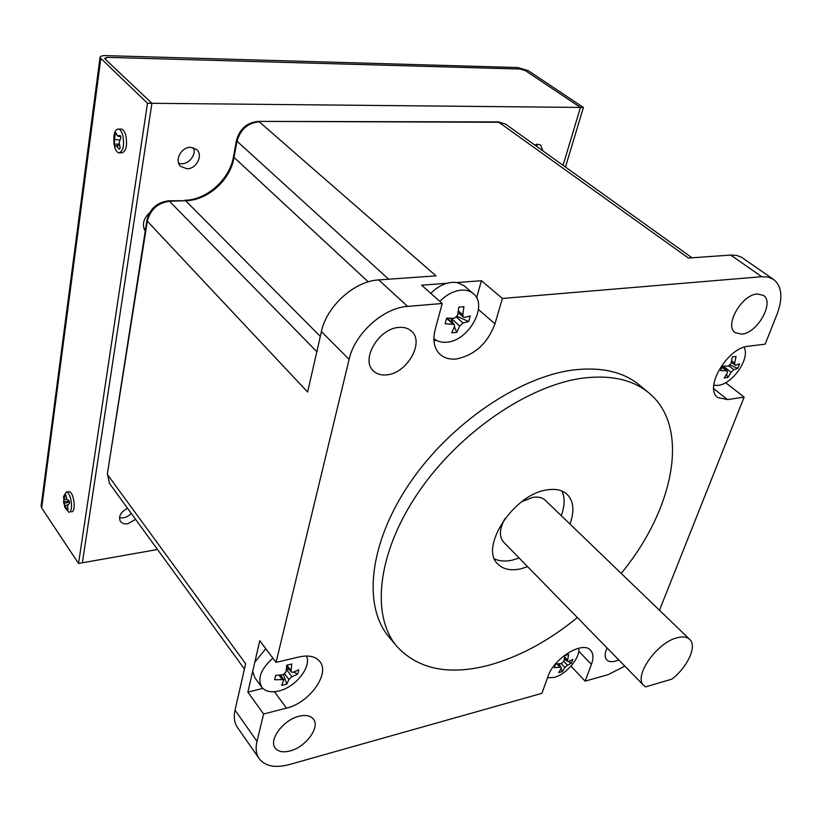<?xml version="1.0" encoding="UTF-8"?>
<svg xmlns="http://www.w3.org/2000/svg" width="822" height="822" viewBox="0 0 822 822"><rect width="100%" height="100%" fill="white"/><g stroke="black" fill="none" stroke-linecap="round" stroke-linejoin="round"><path stroke-width="1.23" d="M618.709 659.871L615.267 661.165C611.496 662.162 608.67 661.751 606.8 659.932C604.519 657.333 604.612 653.346 607.078 647.972M757.288 293.978L763.402 295.386C774.848 302.239 757.309 333.3 741.752 334.143L735.228 332.663C723.946 325.902 741.68 294.482 757.288 293.978M398.917 327.423C404.075 327.002 408.267 328.245 411.473 331.143C424.882 342.188 406.931 373.517 386.73 374.863C381.223 375.438 376.774 374.123 373.404 370.907C360.365 359.882 378.695 328.297 398.917 327.423M299.002 716.26C305.743 714.657 310.552 715.602 313.418 719.116C320.395 727.213 305.733 747.126 290.094 750.938C283.128 752.716 278.165 751.75 275.206 748.041C268.373 739.923 283.374 719.805 299.002 716.26M577.363 617.579C548.51 641.129 518.826 657.076 488.33 665.388C448.72 675.53 418.306 669.272 397.057 646.616L389.145 637.184C362.738 606.564 368.667 543.815 409.448 483.613C450.066 423.412 519.925 376.178 574.465 369.859C601.786 366.889 623.374 371.904 639.208 384.922L648.702 392.762C690.994 427.07 673.876 509.609 621.206 573.407M397.057 646.616C370.763 616.14 376.979 553.278 418.141 492.758C459.128 432.249 529.358 384.573 583.99 377.986C611.363 374.883 632.93 379.805 648.702 392.762M433.944 340.585L436.605 340.421M502.396 298.458L494.957 323.858C487.6 343.432 474.736 355.135 456.385 358.967C449.696 359.656 444.219 358.094 439.965 354.292C434.129 348.528 432.526 340.298 435.157 329.601L442.226 303.503L421.604 285.183L446.644 283.313L452.1 282.275L457.176 282.532L481.435 280.723L502.396 298.458L761.696 276.695L730.707 255.067L688.425 258.057L498.368 121.933M578.678 648.209C580.579 657.528 566.368 674.43 554.203 677.4L547.493 677.811M306.462 656.007C311.846 666.786 295.519 687.315 278.771 690.983C270.921 692.771 265.249 691.497 261.725 687.161C257.224 678.582 260.934 668.913 272.863 658.155M261.725 687.161L254.779 677.636L252.703 671.235L254.799 662.193L265.773 648.712M439.832 301.376C446.5 294.656 453.621 290.916 461.183 290.145C466.084 289.806 470.122 290.978 473.308 293.66C488.556 305.219 468.694 341.058 446.798 342.188C441.568 342.682 437.263 341.449 433.882 338.51M430.841 293.382C435.639 288.46 440.911 285.111 446.644 283.313M744.054 347.213C750.558 357.981 732.71 384.09 718.14 385.374L713.773 385.251M494.577 558.96C499.427 561.2 505.232 561.621 511.993 560.214L519.185 558.056M561.251 515.661C564.796 505.962 565.033 497.762 561.971 491.053M527.642 566.718L520.439 568.906C510.739 570.92 503.249 569.338 497.988 564.18C478.877 547.914 513.534 494.32 546.722 489.953C555.497 488.474 562.32 489.953 567.17 494.392C573.705 501.194 574.64 511.089 569.975 524.066M689.679 639.352C697.364 645.969 687.613 667.207 671.749 679.178L645.537 686.884L643.852 685.579C633.002 676.753 656.819 642.342 677.266 637.728C682.794 636.29 686.935 636.834 689.679 639.352L545.202 500.208C542.212 497.433 538.009 496.509 532.594 497.433L521.682 501.759M504.975 518.59C499.406 528.793 498.954 536.653 503.629 542.15L643.852 685.579M624.843 666.139L608.105 674.657L585.13 681.14L571.002 666.149M578.719 651.147L591.429 664.433C593.689 658.186 593.392 653.469 590.535 650.274C582.819 640.523 553.833 658.114 548.027 676.342L541.904 693.326L289.344 764.552C275.278 768.251 265.229 766.299 259.218 758.706L237.476 727.449C234.332 722.867 233.52 717.092 235.041 710.126L256.998 741.393L263.605 713.999L247.864 692.103L252.703 671.235M254.799 662.193L259.783 640.728L276.048 662.388L349.103 359.389L321.412 331.615L307.623 392.043L147.323 221.21L107.363 473.873L109.562 483.531L107.713 474.9L245.634 663.734L235.041 710.126M316.83 351.693L168.972 200.763C157.136 202.191 149.779 208.706 146.902 220.327L147.323 221.21C150.364 209.456 157.855 202.787 169.805 201.226L185.638 200.732C207.658 200.434 230.222 180.306 233.972 157.752L236.931 141.569C240.291 129.578 247.71 122.971 259.207 121.779L435.989 275.873L378.695 279.922L407.63 306.401L442.226 303.503M761.696 276.695L768.221 277.106L773.615 279.459C781.928 286.323 783.089 297.893 777.088 314.138L765.159 344.171L748.38 346.206C727.47 347.521 703.478 388.426 717.883 397.571L727.501 399.605L744.136 397.118L659.48 610.273M725.631 382.682L744.136 397.118M407.63 306.401C383.309 307.798 354.714 333.619 349.103 359.389M276.048 662.388L299.311 656.912C308.712 654.908 315.514 656.398 319.727 661.391C330.506 673.526 309.37 703.005 286.488 708.122L263.605 713.999M256.998 741.393C255.375 748.4 256.115 754.164 259.218 758.706M591.429 664.433L585.13 681.14M321.412 331.615C326.622 306.164 354.59 280.98 378.695 279.922M247.864 692.103L262.835 688.425M730.707 255.067L736.368 255.375L741.249 257.091L773.615 279.459M481.435 280.723L476.606 297.79M457.176 282.532L464.214 285.82L473.308 293.66M556.926 663.94L559.998 667.228L554.357 667.721L555.703 663.991L561.354 663.498L563.892 661.135L564.899 655.422L568.619 654.435L567.612 660.128L564.693 657.035M568.454 661.587L571.465 663.087L572.831 659.378L568.783 661.494L567.766 661.402L567.612 660.128M571.465 663.087L567.427 665.214L563.82 661.381M561.107 663.539L564.889 667.577L567.427 665.214M564.889 667.577L562.351 671.574L558.652 672.591L561.179 668.584L561.169 667.474L559.998 667.228M286.703 665.912L291.317 672.016L293.033 672.324L298.776 669.786L297.677 674.153L291.944 676.701L286.405 669.365M284.761 673.978L288.902 679.486L291.944 676.701M288.902 679.486L286.765 684.181L281.771 685.404L283.806 679.619L274.63 679.743L275.699 675.345L283.015 674.749L286.066 671.934L286.744 665.204L291.769 664.012L291.08 670.731L286.878 665.173M291.317 672.016L291.08 670.731M451.103 318.32L459.683 325.995L456.734 332.376L451.638 332.879L454.576 326.478L454.227 324.402L445.134 323.724L446.675 318.114L454.33 318.33L457.679 315.299L458.779 307.12L463.906 306.678L462.807 314.836L458.378 310.922M457.238 316.46L468.684 321.525L470.246 315.967L464.574 317.395L463.32 317.087L462.807 314.836M468.684 321.525L463.012 322.974L456.611 317.282M459.683 325.995L463.012 322.974M721.993 367.27L726.463 370.722L720.668 370.64L722.425 366.057L728.23 366.139L730.974 363.612L732.351 356.902L736.06 356.429L734.673 363.129L731.652 360.817M730.131 365.122L737.714 368.369L739.492 363.827L735.639 365.173L734.93 365.06L734.673 363.129M737.714 368.369L733.861 369.725L728.97 365.975M723.154 366.098L731.138 372.253L733.861 369.725M731.138 372.253L727.902 377.442L724.213 377.945L727.439 372.746L727.336 370.958L726.463 370.722M562.351 671.574L561.159 668.615M560.337 666.591L559.196 663.775M564.262 659.501L567.499 661.114M297.677 674.153L293.731 672.067M289.786 669.992L286.518 668.265M286.765 684.181L283.467 674.646M450.949 318.32L452.994 323.293M454.443 326.817L456.734 332.376M727.902 377.442L726.504 374.442M723.463 367.958L722.579 366.067M143.922 228.526L145.535 229.061M149.522 212.857C143.285 218.806 141.846 224.899 145.217 231.146M190.591 147.292C181.22 146.902 174.11 160.711 180.686 166.404L186.995 168.787C196.376 169.075 203.424 155.266 196.725 149.583L190.591 147.292M542.952 150.919L540.671 145.155L537.578 144.23L534.567 144.908M127.544 508.253C120.618 512.014 118.245 516.463 120.433 521.59L123.372 523.655L127.585 523.881L135.62 519.37M157.526 549.507L82.375 562.782L151.916 103.295L580.445 107.435L563.049 165.325L580.445 107.435L525.32 70.6L520.162 69.038L525.32 70.6L580.445 107.435L583.414 107.466L565.464 167.051M107.497 57.365L520.162 69.038L107.497 57.365L105.062 58.999L104.682 58.331L107.497 57.365M147.487 103.243L151.916 103.295L105.062 58.999L151.916 103.295L82.375 562.782L78.542 563.46L147.487 103.243L99.996 57.55C100.14 56.225 102.02 55.577 105.637 55.619L517.963 67.568L528.269 70.682L583.414 107.466M41.162 505.674L41.665 507.955L78.542 563.46M114.566 146.778L113.806 136.596C114.535 131.602 116.056 129.105 118.378 129.085C120.176 129.444 121.635 131.458 122.735 135.127C124.543 145.309 123.279 151.217 118.943 152.851C117.125 152.491 115.666 150.467 114.566 146.778M119.509 152.841L121.933 152.82C126.269 151.186 127.544 145.289 125.745 135.116C124.636 131.448 123.187 129.444 121.379 129.085L120.834 129.085M119.108 142.453L120.187 147.96L119.293 149.214L116.488 146.172L114.946 146.347L114.32 144.117L114.618 139.545L115.029 134.048L115.912 132.784L117.227 135.805L120.279 135.589L120.916 137.839L119.108 142.453M117.227 135.805L120.608 136.832M115.029 134.048L116.457 134.253M114.618 139.545L120.002 139.915M114.32 144.117L119.354 144.169M114.946 146.347L119.498 144.991M116.488 146.172L119.55 145.247M68.873 512.25L64.815 507.431L63.489 496.601L66.243 492.059C71.144 491.762 73.836 512.455 68.873 512.25M71.545 511.829C76.508 512.044 73.826 491.361 68.914 491.669L68.349 491.751M66.664 499.067L69.233 500.978L69.541 503.167L67.579 505.53L68 509.64L67.168 509.702L63.88 503.598L63.571 501.43L65.092 494.957L65.924 494.885L66.664 499.067M65.092 494.957L65.945 495.05M64.188 499.273L67.075 499.406M63.571 501.43L69.295 501.523M63.88 503.598L69.346 501.893M65.102 505.715L68.308 504.595M67.168 509.702L67.949 509.363M131.273 513.39C128.098 516.689 124.533 518.189 120.577 517.87L119.478 517.634M193.345 147.662C197.188 155.358 186.902 166.424 178.929 163.188L178.61 163.075M536.828 144.282L537.074 146.706M146.943 220.08L107.405 473.585M320.313 336.424L185.638 200.732L168.715 200.774M368.246 281.864L233.458 156.858C229.739 179.463 206.62 200.023 184.796 200.27L184.539 200.28M388.662 279.223L236.417 140.685L233.499 156.632M258.149 121.389L498.656 121.933L505.602 124.132L499.529 122.273L258.406 121.389C246.929 122.457 239.603 128.89 236.417 140.685L236.459 140.47M274.404 691.713L286.488 708.122M478.455 309.514L494.957 323.858M713.743 388.734L727.501 399.605M278.987 675.181L281.936 679.136M446.603 318.391L452.788 323.93M41.665 507.955L100.757 58.886M109.562 483.531L244.422 669.016M692.021 257.8L505.602 124.132M557.819 663.888L561.169 667.474M564.539 657.98L567.766 661.402M280.394 675.057L283.806 679.619M458.152 312.514L463.32 317.087M447.26 318.155L454.227 324.402M722.117 366.92L727.336 370.948M731.313 362.297L734.93 365.06M99.996 57.55L41.1 506.157M118.378 129.085L121.379 129.085M113.991 144.189L113.806 136.596M66.243 492.059L68.914 491.669"/></g></svg>
